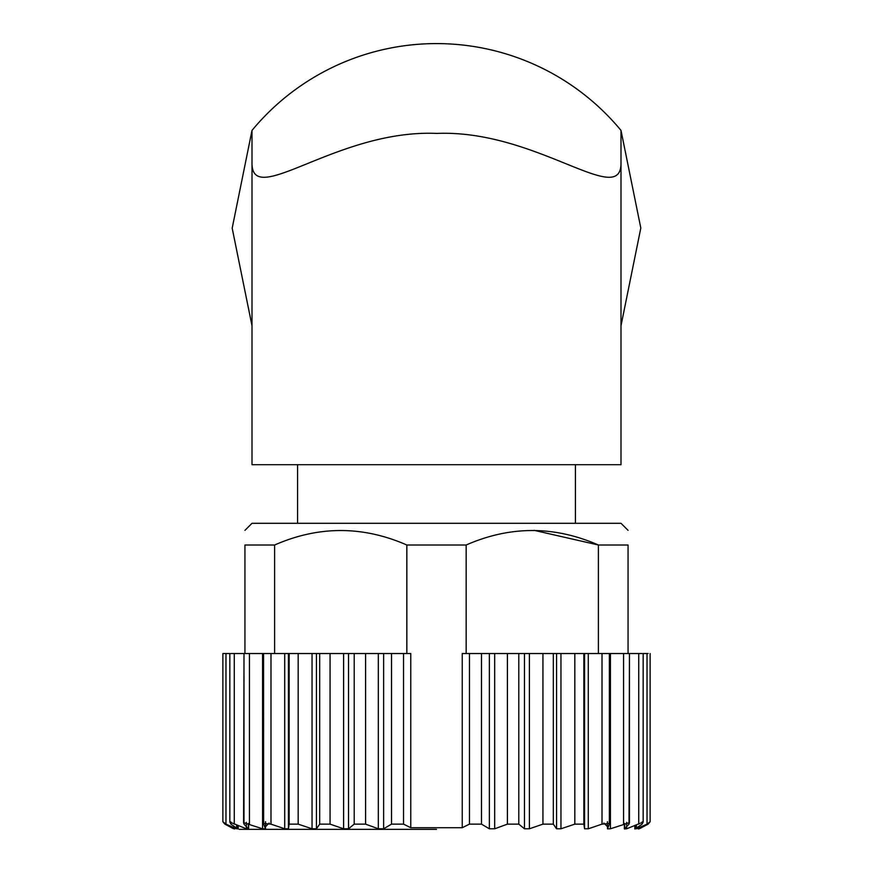 <?xml version="1.0" encoding="UTF-8"?>
<svg xmlns="http://www.w3.org/2000/svg" width="873" height="873" viewBox="0 0 873 873"><rect width="100%" height="100%" fill="white"/><g stroke="black" fill="none" stroke-linecap="round" stroke-linejoin="round"><path stroke-width="1.31" d="M252.002 325.771L232.185 228.159L252.002 130.415L252.002 464.687L620.998 464.687L620.998 130.415L640.815 228.028L620.998 325.771L620.998 130.404A239.442 239.442 0 0 0 252.002 130.415L252.002 325.782M620.998 161.931C622.471 210.022 537.102 129.368 436.806 133.416C336.138 129.095 250.638 210.109 252.002 161.931M628.058 530.348L620.998 523.298L252.002 523.298L244.942 530.348M628.058 653.528L628.058 545.003C628.058 525.721 628.058 525.721 628.058 545.003L598.387 545.003C554.29 525.71 510.214 525.71 466.16 545.003L406.84 545.003C362.731 525.71 318.656 525.71 274.613 545.003L244.942 545.003C244.942 525.721 244.942 525.721 244.942 545.003L244.942 653.528M534.178 530.358L598.387 545.003L598.387 653.528M624.664 823.457L624.664 828.793L629.007 824.134L629.444 653.528L462.232 653.528L462.232 827.724L410.768 827.724L410.768 653.528L230.919 653.528M274.613 545.003L274.613 653.528M466.16 545.003L466.16 653.528M406.84 545.003L406.84 653.528M629.007 824.134L629.422 822.682L610.423 828.793L607.488 828.87L607.488 821.711L607.521 828.793L609.376 824.134L609.376 653.528L609.452 823.479L602.01 824.134L588.282 828.793L584.561 828.793L583.851 824.134L574.827 824.134L560.957 828.793L556.559 828.793L553.318 824.134L542.93 824.134L529.398 828.793L524.466 828.793L518.791 824.134L507.409 824.134L494.675 828.793L489.371 828.793L481.47 824.134L469.467 824.134L462.232 827.724M642.081 653.528L629.444 653.528L629.444 822.682M648.148 653.528L643.161 653.528L643.161 822.082M229.839 822.082L229.839 653.528L222.877 653.528L222.877 821.744L224.852 824.134L233.669 828.793L224.852 824.134L224.852 823.25L224.852 824.134M262.577 653.528L262.577 828.793L243.578 822.682L243.993 653.528L243.993 824.134L248.336 828.793L246.35 828.793L229.861 822.082L230.919 824.134L237.62 828.793L236.605 828.793L225.976 824.134L222.877 821.744M284.718 653.528L284.718 828.793L270.99 824.134L263.559 823.479L263.548 653.528L263.624 824.134L265.479 828.793L262.577 828.793M410.768 827.724L403.533 824.134L391.53 824.134L383.629 828.793L378.325 828.793L365.591 824.134L354.209 824.134L348.534 828.793L343.602 828.793L330.07 824.134L319.682 824.134L316.441 828.793L312.043 828.793L298.173 824.134L289.149 824.134L288.439 828.793L284.718 828.793M609.376 824.134L609.441 823.479M635.38 826.054L635.38 828.793L642.081 824.134L643.139 822.082L626.65 828.793L624.457 828.946L624.446 823.588M635.38 828.793L636.395 828.793L635.38 828.793M648.148 824.134L648.148 823.25L648.148 824.134L639.331 828.793L648.148 824.134L650.123 821.744L647.024 824.134L636.395 828.793L636.395 825.542M233.669 828.793L233.669 828.062L233.669 828.793M236.605 825.542L236.605 828.793L237.62 828.793L237.62 826.065M248.554 823.588L248.554 828.946L248.336 823.457M243.578 822.682L243.993 824.134M265.512 828.87L265.479 821.711L265.512 828.87M263.559 823.479L263.624 824.134M436.5 829.35L239.366 829.35L436.5 829.35M620.998 130.415A239.442 239.442 0 0 0 252.002 130.415M403.533 653.528L403.533 824.134M469.467 653.528L469.467 824.134M481.47 653.528L481.47 824.134M489.371 653.528L489.371 828.793M494.675 653.528L494.675 828.793M507.409 653.528L507.409 824.134M518.791 653.528L518.791 824.134M524.466 653.528L524.466 828.793M529.398 653.528L529.398 828.793M542.93 653.528L542.93 824.134M553.318 653.528L553.318 824.134M556.559 653.528L556.559 828.793M560.957 653.528L560.957 828.793M574.827 653.528L574.827 824.134M583.851 653.528L583.851 824.134M584.561 653.528L584.561 828.793M588.282 653.528L588.282 828.793M602.01 653.528L602.01 824.134M610.423 653.528L610.423 828.793M623.562 653.528L623.562 824.134M626.65 822.333L626.65 828.793M638.741 653.528L638.741 824.134M642.081 821.962L642.081 824.134M647.024 653.528L647.024 824.134M639.331 828.062L639.331 828.793L639.331 828.062M607.422 826.622L607.422 821.711L607.455 826.666M265.578 826.622L265.578 821.711L265.545 826.666M225.976 653.528L225.976 824.134M230.919 821.951L230.919 824.134M234.259 653.528L234.259 824.134M246.35 822.333L246.35 828.793M249.438 653.528L249.438 824.134M270.99 653.528L270.99 824.134M288.439 653.528L288.439 828.793M289.149 653.528L289.149 824.134M298.173 653.528L298.173 824.134M312.043 653.528L312.043 828.793M316.441 653.528L316.441 828.793M319.682 653.528L319.682 824.134M330.07 653.528L330.07 824.134M343.602 653.528L343.602 828.793M348.534 653.528L348.534 828.793M354.209 653.528L354.209 824.134M365.591 653.528L365.591 824.134M378.325 653.528L378.325 828.793M383.629 653.528L383.629 828.793M391.53 653.528L391.53 824.134M297.584 464.687L297.584 523.298M575.416 464.687L575.416 523.298M634.846 826.316L634.846 829.001L634.824 826.327M650.123 653.528L650.123 821.744M638.349 828.346L638.349 829.012M624.391 823.621L624.391 828.946M248.609 823.621L248.609 828.946M238.176 826.327L238.176 829.001L238.154 826.316M234.651 828.346L234.651 829.012M269.124 823.075L265.512 826.687M603.876 823.075L607.488 826.687"/></g></svg>
